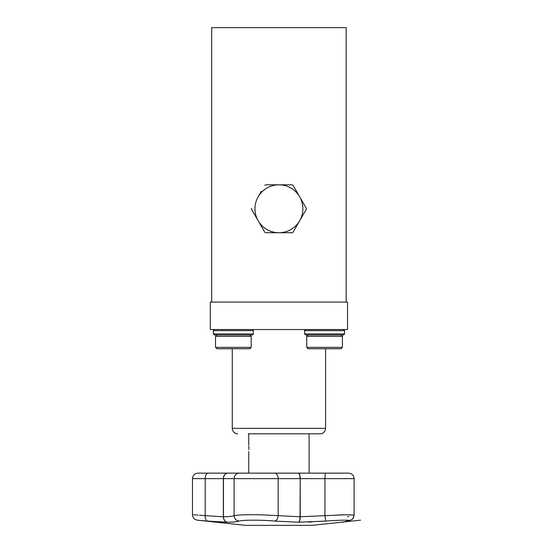 <?xml version="1.0" encoding="UTF-8"?>
<svg xmlns="http://www.w3.org/2000/svg" width="553" height="553" viewBox="0 0 553 553"><rect width="100%" height="100%" fill="white"/><g stroke="black" fill="none" stroke-linecap="round" stroke-linejoin="round"><path stroke-width="0.83" d="M346.15 302.083L211.681 302.083L211.681 27.65L346.15 27.65L346.15 302.083L347.526 302.083L347.526 329.526L210.306 329.526L210.306 302.083L211.681 302.083M232.26 348.736L232.26 428.326L325.572 428.326C325.247 431.658 323.415 433.49 320.083 433.815L248.179 433.815M309.652 433.815L278.919 433.815M199.384 515.209L205.198 515.638C188.442 514.421 188.442 514.421 205.198 515.638L223.357 516.772L223.357 478.628L192.472 478.628C192.797 475.297 194.628 473.465 197.96 473.14L227.905 473.14A5.489 4.438 90 0 0 223.467 478.628L223.357 478.628A5.489 4.445 -90 0 1 227.801 473.14M198.022 515.113L194.283 514.843M193.329 514.781L192.472 514.719L192.472 478.628M239.103 521.078L239.608 520.947M240.645 520.767L241.288 520.677M242.622 520.539L246.424 520.304M264.749 520.408L270.355 520.726M272.594 520.898L274.247 521.05M230.387 522.177L234.306 521.935M208.135 473.14A5.489 2.945 -90 0 0 205.198 478.628L205.198 515.638A5.489 2.938 95.3 0 0 207.527 521.085C194.068 519.868 194.068 519.868 207.527 521.085L227.414 522.226C232.841 522.205 236.732 521.832 239.083 521.085C242.345 519.868 263.041 519.868 274.634 521.085L298.523 522.226A5.489 1.687 -90 0 0 300.03 516.772L346.054 514.739L354.093 515.092C353.028 519.896 352.503 518.603 351.57 519.758L344.588 521.804M197.995 520.228L200.815 520.477M201.41 520.532L202.246 520.601M202.861 520.656L204.686 520.822M192.472 514.719C192.714 517.753 194.324 519.564 197.31 520.166L245.732 525.35L312.099 525.35L360.528 520.166M343.406 522.08L342.639 522.226A5.489 5.489 90 0 0 343.406 522.08A5.489 5.489 -90 0 1 342.639 522.226L347.657 521.085C353.955 519.868 341.16 519.868 325.689 521.085L298.523 522.226M354.093 515.092L354.093 478.628L324.943 478.628L324.943 515.638L325.689 521.085L327.95 520.919M330.521 520.739L331.434 520.684M333.86 520.539L334.593 520.504M338.36 520.325L338.858 520.304M339.1 520.297L341.222 520.228M345.01 520.166L346.337 520.179M308.152 522.073L312.265 521.914M227.318 522.226A5.489 4.445 90 0 1 223.357 516.772L223.467 516.772C228.437 516.751 231.984 516.371 234.106 515.638A5.489 5.302 72.5 0 0 239.083 521.085M298.689 522.226A5.489 1.7 -90 0 0 300.21 516.772L300.21 478.628L300.03 516.772L278.166 515.638L278.166 478.628L234.106 478.628L234.106 515.638C238.288 514.843 247.143 514.567 260.684 514.815L278.166 515.638A5.489 3.484 95.8 0 1 274.634 521.085M227.905 473.14L348.604 473.14C351.943 473.465 353.768 475.297 354.093 478.628C353.768 475.297 351.943 473.465 348.604 473.14M347.657 521.085A5.489 5.088 77.9 0 0 348.217 521.002L343.441 522.073M347.526 516.772L348.68 516.474M347.07 473.14L343.116 473.14L347.07 473.14M232.246 473.14L244.737 473.14M298.502 473.14A5.489 1.7 90 0 1 300.21 478.628L324.943 478.628L325.288 473.14L326.65 473.14M271.17 473.14L274.668 473.14A5.489 3.498 90 0 1 278.166 478.628L300.03 478.628A5.489 1.687 90 0 0 298.344 473.14M248.885 449.679L248.912 448.442C248.712 452.686 248.712 452.686 248.912 448.442L248.822 446.105M248.732 473.14L248.753 451.483M248.912 448.442C248.712 444.19 248.712 444.19 248.912 448.442M344.332 514.774L340.454 514.884M338.899 514.933L337.454 514.988M309.106 433.815L309.106 451.711M251.2 347.367L249.825 348.736L216.894 348.736L215.525 347.367L251.2 347.367L251.2 336.39L215.525 336.39L216.894 335.014M342.425 347.367L341.049 348.736L308.118 348.736L306.742 347.367L342.425 347.367L342.425 336.39L306.742 336.39L308.118 335.014M343.517 335.014L305.65 335.014L304.551 333.915L344.616 333.915L343.517 335.014M343.517 329.526L344.616 330.625L304.551 330.625L304.551 333.915M252.299 335.014L214.426 335.014L213.327 333.915L253.392 333.915L252.299 335.014M252.299 329.526L253.392 330.625L213.327 330.625L213.327 333.915M264.811 232.26L251.525 209.248L264.811 232.26L265.634 232.737L278.919 232.737A23.959 23.959 0 0 0 299.671 196.799L306.314 208.301L306.314 209.248L299.671 220.758L293.028 232.26L292.205 232.737L278.919 232.737L292.205 232.737L293.028 232.26L299.671 220.758M264.811 185.29L265.634 184.813L292.205 184.813L293.028 185.29L299.671 196.799A23.959 23.959 0 0 0 258.168 196.799L261.327 191.324M258.168 196.799A23.959 23.959 0 0 0 278.919 232.737M251.525 209.248L251.525 208.301M292.205 184.813L291.749 184.813M282.562 184.813L265.634 184.813M306.314 208.301L293.028 185.29M301.489 217.599L306.314 209.248M227.414 522.226A5.489 4.438 90 0 1 223.467 516.772L223.467 478.628L234.106 478.628A5.489 5.316 90 0 1 239.421 473.14M325.572 348.736L325.572 428.326M232.26 428.326C232.592 431.658 234.417 433.49 237.755 433.815M343.952 521.914L343.385 522.087M248.732 433.815L248.732 445.144M309.106 451.732L309.106 473.14M354.058 515.735L352.938 518.486L351.425 519.855M349.849 520.573L349.337 520.732M249.825 335.014L251.2 336.39M215.525 347.367L215.525 336.39M341.049 335.014L342.425 336.39M306.742 347.367L306.742 336.39M344.616 330.625L344.616 333.915M305.65 329.526L304.551 330.625M253.392 330.625L253.392 333.915M214.426 329.526L213.327 330.625"/></g></svg>
